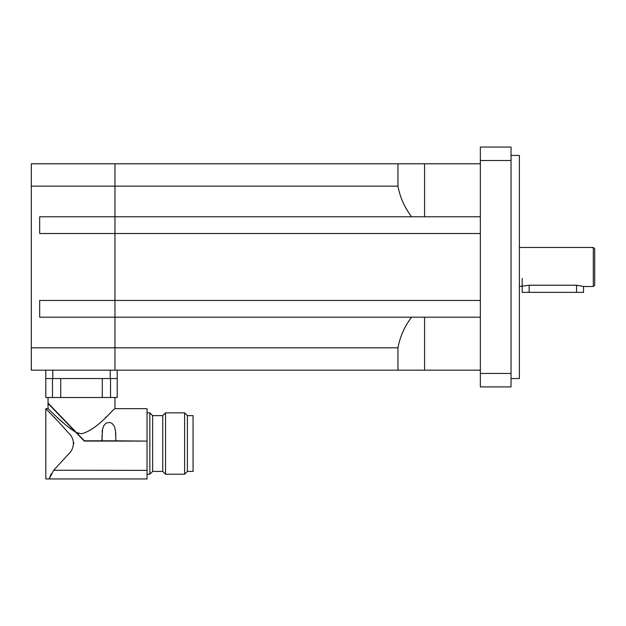 <?xml version="1.0" encoding="UTF-8"?>
<svg xmlns="http://www.w3.org/2000/svg" width="626" height="626" viewBox="0 0 626 626"><rect width="100%" height="100%" fill="white"/><g stroke="black" fill="none" stroke-linecap="round" stroke-linejoin="round"><path stroke-width="0.94" d="M519.392 286.505L529.158 285.213L576.569 285.213L583.542 286.505L593.307 286.505L593.307 247.458L594.7 248.851L594.7 285.112L593.307 286.505M31.3 347.813L31.3 370.177L114.973 370.177L114.973 347.813L114.973 370.177L397.956 370.177L397.956 347.813L114.973 347.813L114.973 317.186L114.973 347.813L31.3 347.813L31.3 163.785L114.973 163.785L114.973 317.186L114.973 300.449L480.345 300.449M397.956 163.785L114.973 163.785L114.973 186.141L397.956 186.141L397.956 163.785L480.345 163.785M480.345 233.514L114.973 233.514L114.973 216.776L411.603 216.776C404.607 207.613 400.061 197.401 397.956 186.141M480.345 216.776L411.603 216.776M397.956 347.813C400.061 336.553 404.607 326.349 411.603 317.186L480.345 317.186M411.603 317.186L39.665 317.186L39.665 300.449L114.973 300.449L114.973 233.514L39.665 233.514L39.665 216.776L114.973 216.776L114.973 186.141L31.3 186.141M480.345 370.177L397.956 370.177M511.027 378.542L519.392 378.542L519.392 155.412L511.027 155.412M511.027 160.506L511.027 147.047L480.345 147.047L480.345 160.506L511.027 160.506L511.027 373.448L480.345 373.448L480.345 160.506M480.345 373.448L480.345 386.915L511.027 386.915L511.027 373.448M54.149 469.782L67.694 455C74.893 448.998 75.488 438.724 68.148 432.605C58.5 421.22 45.776 408.801 45.8 408.668L55.55 418.739L45.8 408.668L45.8 478.953L147.047 478.953L147.047 408.668L114.973 408.668L114.973 397.51M49.18 478.953L51.262 473.686L49.18 478.953L53.703 470.251L147.047 470.376M101.952 435.704L102.257 440.814M115.826 435.704L115.661 432.245M102.351 430.258L102.124 432.245M115.52 440.814L101.921 440.814L102.562 429.084L103.791 425.625L106.068 423.153L109.464 422.378L111.944 423.309L114.378 426.4L115.52 430.962L115.865 440.814L147.047 441.087L84.267 441.087L75.668 432.151C62.545 424.115 48.734 408.762 48.038 408.668C48.085 408.113 62.287 423.919 75.668 432.151L48.038 403.473L75.668 432.151M48.038 397.51L48.038 403.066L84.385 440.814L101.921 440.814L101.921 440.297M81.505 433.771C97.859 429.663 113.611 408.105 114.965 408.668C114.355 407.354 98.11 429.522 81.505 433.771C97.859 429.663 113.611 408.105 114.965 408.668C114.355 407.354 98.11 429.522 81.505 433.771L76.395 432.511L78.821 433.411M106.913 416.306L105.199 417.902L106.913 416.306M71.161 429.311L69.65 428.176M59.806 419.741L57.608 417.714M152.627 443.529L152.627 415.641L149.841 412.847L149.841 474.211L152.627 471.425L152.627 443.529M162.76 415.641L165.554 412.847L165.554 474.211L162.76 471.425L162.76 415.641L152.627 415.641M165.554 412.847L184.607 412.847L184.607 474.211L165.554 474.211M187.393 443.529L187.393 415.641L184.607 412.847L187.393 415.641L193.066 415.641L193.066 471.425L187.393 471.425L187.393 443.529M117.203 378.542L45.8 378.542L45.8 397.51L117.203 397.51L117.203 370.177M110.528 378.542L110.528 397.51M52.474 378.542L52.474 397.51L52.474 378.542M60.722 378.542L60.722 397.51M102.288 378.542L102.288 397.51M45.8 378.542L45.8 370.177M115.865 440.094L115.865 440.814M73.758 442.559L73.821 443.529M65.229 424.553L57.631 417.738M522.186 278.413L522.186 292.358L583.542 292.358L583.542 286.505M424.561 216.776L424.561 163.785M424.561 370.177L424.561 317.186M110.231 378.542L110.231 370.177M52.78 378.542L52.78 370.177M529.158 292.358L529.158 285.213M576.569 292.358L576.569 285.213M519.392 247.458L593.307 247.458M45.8 408.668L48.038 408.668L48.038 403.473M147.047 474.211L149.841 474.211M147.047 412.847L149.841 412.847M187.393 471.425L184.607 474.211L187.393 471.425M162.76 471.425L152.627 471.425"/></g></svg>
